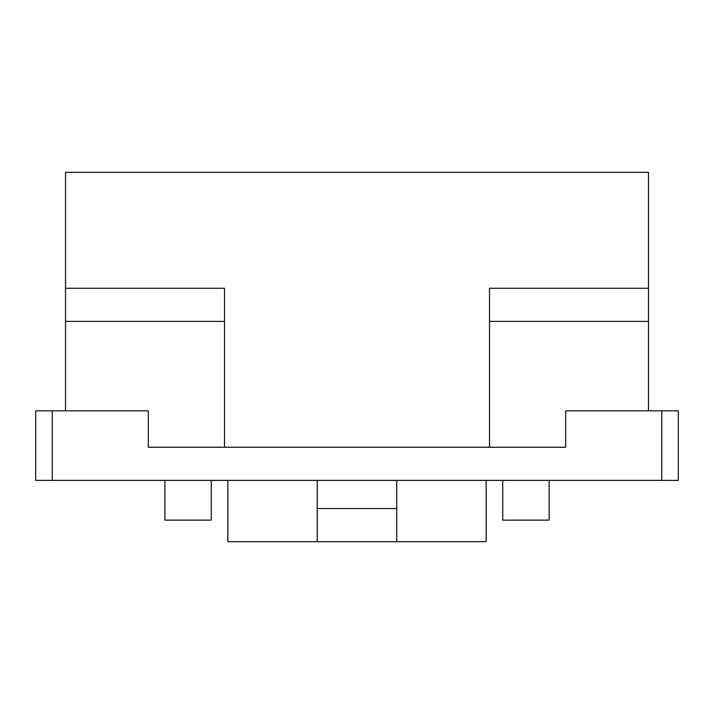 <?xml version="1.0" encoding="UTF-8"?>
<svg xmlns="http://www.w3.org/2000/svg" width="714" height="714" viewBox="0 0 714 714"><rect width="100%" height="100%" fill="white"/><g stroke="black" fill="none" stroke-linecap="round" stroke-linejoin="round"><path stroke-width="1.07" d="M227.82 541.667L317.248 541.667L317.248 480.388L317.248 541.667L227.82 541.667L227.82 480.388L227.82 541.667M65.51 172.333L648.49 172.333L65.51 172.333L65.51 288.269L224.508 288.269L224.508 447.259L224.508 321.389L65.51 321.389L65.51 172.333M396.752 480.388L396.752 541.667L486.18 541.667L486.18 480.388L486.18 541.667L317.248 541.667L396.752 541.667L396.752 480.388M148.325 410.827L148.325 447.259L565.675 447.259L148.325 447.259L148.325 410.827L52.265 410.827L52.265 480.388L35.7 480.388L35.7 410.827L148.325 410.827M565.675 410.827L678.3 410.827L678.3 480.388L52.265 480.388L661.735 480.388L661.735 410.827L565.675 410.827L565.675 447.259L565.675 410.827M489.492 288.269L648.49 288.269L648.49 172.333L648.49 410.827L648.49 321.389L489.492 321.389L489.492 288.269L489.492 447.259L489.492 321.389L648.49 321.389L648.49 288.269L489.492 288.269M549.12 480.388L549.12 520.131L502.745 520.131L502.745 480.388L502.745 520.131L549.12 520.131L549.12 480.388M164.88 520.131L164.88 480.388L164.88 520.131L211.255 520.131L164.88 520.131M211.255 480.388L211.255 520.131L211.255 480.388M65.51 410.827L65.51 321.389L65.51 410.827M317.248 508.538L396.752 508.538L317.248 508.538M65.51 288.269L65.51 321.389L224.508 321.389L224.508 288.269L65.51 288.269M678.3 410.827L661.735 410.827L661.735 480.388L678.3 480.388L678.3 410.827M35.7 480.388L52.265 480.388L52.265 410.827L35.7 410.827L35.7 480.388"/></g></svg>
